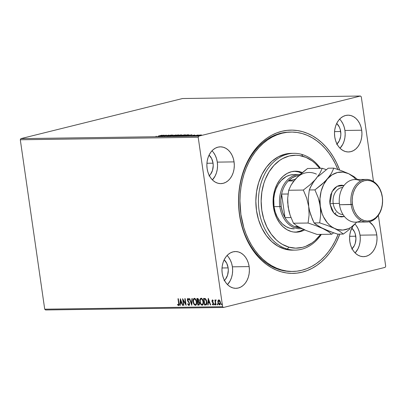 <?xml version="1.0" encoding="UTF-8"?>
<svg xmlns="http://www.w3.org/2000/svg" width="406" height="406" viewBox="0 0 406 406"><rect width="100%" height="100%" fill="white"/><g stroke="black" fill="none" stroke-linecap="round" stroke-linejoin="round"><path stroke-width="0.61" d="M290.326 132.077A69.695 51.993 89.2 0 0 239.606 214.434L239.479 214.769A71.634 53.44 -90.8 0 1 274.695 133.767A71.634 53.44 -90.8 0 1 339.685 170.073L336.544 162.77L333.438 157.066L329.936 151.798L326.069 147.002L321.877 142.739L317.39 139.045L312.661 135.954L307.733 133.498L302.653 131.696L297.466 130.57L292.229 130.128L286.991 130.377L281.8 131.316L276.704 132.929L271.756 135.208L267.006 138.126L262.489 141.658L258.262 145.769L254.359 150.418L250.817 155.564L247.67 161.152L244.95 167.13L242.681 173.443L240.89 180.031L239.586 186.826L238.789 193.763L238.505 200.777L238.733 207.801L239.479 214.769L240.722 221.61L242.463 228.263L244.681 234.658L247.355 240.733L250.456 246.437L253.958 251.71L257.825 256.501L262.022 260.764L266.509 264.458L271.238 267.549L276.166 270.01L281.246 271.812L286.428 272.933L291.665 273.375L296.908 273.126L302.1 272.187L307.195 270.574L312.138 268.295L316.893 265.377L321.405 261.845L325.637 257.734L329.54 253.085L333.082 247.944L336.229 242.357L339.827 234.12A71.634 53.44 -90.8 0 1 284.768 272.649A71.634 53.44 -90.8 0 1 239.479 214.769L239.606 214.434A69.695 51.993 -90.8 0 1 289.681 132.082L290.924 132.062M356.306 225.68L358.001 228.497L359.254 231.699L360.026 235.165L360.274 238.758L359.995 242.341L359.203 245.777L357.919 248.934L355.133 252.953A18.392 13.723 89.2 0 0 360.026 235.165L376.783 234.932A18.392 13.723 -90.8 0 1 363.568 256.663A18.392 13.723 -90.8 0 1 349.835 241.616A18.392 13.723 -90.8 0 1 352.885 226.193L350.662 231.004L349.865 234.44L349.586 238.023L349.835 241.616L350.606 245.077L351.86 248.279L353.555 251.101L355.626 253.425L357.99 255.166L360.564 256.262L363.238 256.663L365.918 256.359L368.496 255.359L370.871 253.704L372.962 251.451L374.677 248.695L375.961 245.539L376.753 242.108L377.032 238.525L376.783 234.932L376.017 231.466L374.758 228.263L373.063 225.447L369.242 221.757A18.392 13.723 -90.8 0 1 376.783 234.932L360.026 235.165A18.392 13.723 89.2 0 0 354.961 224.066M213.581 152.641L215.276 155.457L216.535 158.66L217.301 162.126L217.55 165.719L217.276 169.302L216.479 172.738L215.2 175.894L212.414 179.914A18.392 13.723 89.2 0 0 217.301 162.126L234.059 161.887A18.392 13.723 -90.8 0 1 220.844 183.624A18.392 13.723 -90.8 0 1 207.116 168.576L207.882 172.037L209.136 175.24L210.836 178.056L212.906 180.386L215.271 182.127L217.839 183.218L220.514 183.624L223.193 183.319L225.772 182.319L228.152 180.66L230.238 178.412L231.958 175.656L233.237 172.499L234.034 169.063L234.308 165.481L234.059 161.887L233.293 158.426L232.039 155.224L230.344 152.407L228.273 150.083L225.903 148.337L223.336 147.246L220.661 146.84L217.981 147.145L215.403 148.144L213.023 149.804L210.937 152.052L209.217 154.808L207.938 157.964L207.141 161.4L206.867 164.983L207.116 168.576A18.392 13.723 -90.8 0 1 220.331 146.84A18.392 13.723 -90.8 0 1 234.059 161.887L217.301 162.126A18.392 13.723 89.2 0 0 212.003 150.788M228.669 257.343L230.364 260.165L231.623 263.367L232.389 266.828L232.638 270.421L232.364 274.004L231.567 277.44L230.288 280.597L227.502 284.616A18.392 13.723 89.2 0 0 232.389 266.828L249.147 266.595A18.392 13.723 -90.8 0 1 235.932 288.326A18.392 13.723 -90.8 0 1 222.204 273.279L222.97 276.745L224.224 279.947L225.924 282.764L227.994 285.088L230.359 286.829L232.927 287.925L235.602 288.326L238.281 288.021L240.859 287.022L243.24 285.367L245.325 283.119L247.046 280.363L248.325 277.207L249.122 273.771L249.396 270.188L249.147 266.595L248.381 263.129L247.127 259.926L245.432 257.11L243.361 254.785L240.991 253.039L238.423 251.948L235.749 251.547L233.069 251.852L230.491 252.852L228.111 254.506L226.025 256.754L224.305 259.51L223.026 262.667L222.229 266.103L221.955 269.685L222.204 273.279A18.392 13.723 -90.8 0 1 235.419 251.547A18.392 13.723 -90.8 0 1 249.147 266.595L232.389 266.828A18.392 13.723 89.2 0 0 227.091 255.491M341.218 120.978L342.913 123.794L344.166 126.997L344.938 130.463L345.186 134.056L344.907 137.639L344.11 141.07L342.831 144.226L340.045 148.246A18.392 13.723 89.2 0 0 344.938 130.463L361.695 130.225A18.392 13.723 -90.8 0 1 348.48 151.961A18.392 13.723 -90.8 0 1 334.747 136.908L335.518 140.375L336.772 143.577L338.467 146.393L340.538 148.718L342.903 150.464L345.476 151.555L348.15 151.961L350.83 151.651L353.408 150.656L355.783 148.997L357.874 146.749L359.589 143.993L360.873 140.836L361.665 137.401L361.944 133.818L361.695 130.225L360.929 126.763L359.67 123.561L357.975 120.739L355.905 118.415L353.54 116.674L350.972 115.583L348.292 115.177L345.618 115.482L343.034 116.481L340.659 118.141L338.568 120.389L336.853 123.145L335.569 126.302L334.777 129.737L334.498 133.32L334.747 136.908A18.392 13.723 -90.8 0 1 347.962 115.177A18.392 13.723 -90.8 0 1 361.695 130.225L344.938 130.463A18.392 13.723 89.2 0 0 339.639 119.125M336.64 144.358L339.243 140.938L340.659 136.426L340.852 133.975L340.157 129.149L339.299 126.956L336.711 123.429A12.586 9.389 -90.8 0 1 340.68 131.519L334.564 131.605L340.68 131.519A12.586 9.389 -90.8 0 1 337 144.028M224.092 280.729L225.523 279.191L227.573 275.146L228.304 270.34L228.136 267.884L226.751 263.321L224.163 259.794A12.586 9.389 -90.8 0 1 228.136 267.884L222.021 267.97L228.136 267.884A12.586 9.389 -90.8 0 1 224.452 280.394M209.004 176.026L210.435 174.484L212.485 170.439L213.216 165.638L213.048 163.182L211.663 158.619L209.075 155.092A12.586 9.389 -90.8 0 1 213.048 163.182L206.933 163.268L213.048 163.182A12.586 9.389 -90.8 0 1 209.364 175.691M351.728 249.066L354.331 245.64L355.204 243.483L355.94 238.677L355.245 233.851L354.387 231.659L351.799 228.131A12.586 9.389 -90.8 0 1 355.768 236.221L349.652 236.307L355.768 236.221A12.586 9.389 -90.8 0 1 352.088 248.731M182.543 98.526L360.437 96.029L198.767 136.137L20.873 138.634L182.543 98.526L20.873 138.634L198.767 136.137L360.437 96.029L361.284 96.806L373.49 181.518L361.284 96.806L360.437 96.029L182.543 98.526M199.508 135.071L196.905 135.807L199.716 135.523L201.285 134.919L197.884 135.396C196.844 135.655 196.646 135.802 197.291 135.843L201.381 135.046L199.508 135.071M193.418 135.883L198.199 134.98L193.418 135.883M194.707 135L190.617 135.903L194.86 135.117M183.421 136.02L188.998 134.868L187.333 134.807L182.37 136.035L187.567 135.396L188.912 134.828L187.333 134.807L182.37 136.035L183.421 136.02M175.661 136.132L179.036 135.756L181.629 135.01L180.624 134.899L175.661 136.132L181.071 135.183C181.847 134.99 181.913 134.888 181.264 134.888L175.661 136.132M169.586 136.218L176.057 134.965L170.814 135.919L173.103 135.005L169.647 136.218L176.057 134.965L170.814 135.919L173.103 135.005L169.586 136.218M161.72 136.325L165.415 135.411L163.978 136.294L168.942 135.066L164.892 135.985L166.338 135.102L161.375 136.33L165.415 135.411L163.978 136.294L168.942 135.066L164.892 135.985L166.338 135.102L161.72 136.325M158.467 135.985L162.116 135.157L158.467 135.985M164.141 135.132L157.731 136.38L160.162 135.974L161.431 135.959L160.68 136.34L164.141 135.132L157.731 136.38L160.162 135.974L161.431 135.959L160.68 136.34L164.141 135.132M166.597 136.289L172.098 135.056L169.688 135.34L168.033 136.056L166.668 136.035L168.896 135.944L171.839 134.995L169.875 135.294L168.556 135.944L166.668 136.035M173.956 135.579L172.596 136.147L174.133 136.122L178.853 135.02L173.956 135.579C172.525 135.929 172.245 136.137 173.108 136.198L177.452 135.523C178.904 135.168 179.188 134.959 178.3 134.904L173.956 135.579M180.665 135.487L179.305 136.051L180.843 136.03L185.562 134.924L180.665 135.487C179.239 135.837 178.955 136.04 179.817 136.101L184.162 135.431C185.613 135.076 185.897 134.868 185.009 134.807L180.665 135.487M192.018 134.741L185.608 135.99L188.044 135.584L189.308 135.568L188.562 135.949L192.018 134.741L185.608 135.99L188.044 135.584L189.308 135.568L188.562 135.949L192.018 134.741M192.672 135.812L193.454 135.736L192.545 135.909M195.332 135.771L196.113 135.7L195.205 135.873M199.671 135.711L200.452 135.64L199.544 135.812M45.563 309.971L223.457 307.474L385.127 267.366L223.457 307.474L222.615 306.697L44.716 309.194L20.3 139.76L198.199 137.269L222.615 306.697L198.199 137.269L198.767 136.137L198.199 137.269L20.3 139.76L20.873 138.634L20.3 139.76L44.716 309.194L222.615 306.697L223.457 307.474L45.563 309.971L44.716 309.194L45.563 309.971M219.824 304.845L219.519 304.916C220.331 304.617 220.636 303.774 220.428 302.394L219.839 300.668L218.788 299.877L217.971 300.699L217.829 301.526L218.428 304.079L219.661 304.901L220.428 303.744L220.341 301.937L219.616 300.349L218.651 299.892L217.971 300.699L219.073 299.806M215.809 299.922L215.317 300.729L215.601 300.658L215.317 300.729L215.216 300.014L214.87 300.019L215.571 304.886L215.916 304.886L215.495 301.409L216.093 300.085L215.611 300.004L215.317 300.729L215.216 300.014L214.87 300.019L215.571 304.886L215.855 304.82L215.16 300.014L215.855 304.82L215.571 304.886L215.916 304.886L215.495 301.577L216.093 300.085L215.738 299.932M213.363 301.003L212.561 300.567L213.079 301.069L213.221 300.653L212.45 299.968L212.008 300.399L212.115 301.825L213.302 303.622L213.16 304.338L212.439 303.906L212.389 304.495L213.277 304.977L213.673 304.079L213.424 302.84L212.338 301.338L212.485 300.582L213.079 301.069L213.221 300.653L212.363 299.978L212.648 299.907M206.075 304.942L205.568 305.028L206.466 304.662L206.903 303.206L206.456 300.207L205.355 298.598L203.563 298.38L204.522 305.043L206.228 304.911M199.021 305.053L198.712 305.124L199.508 303.216L198.549 301.526L198.767 300.1L197.489 298.466L196.854 298.476L197.813 305.139L198.94 305.089L199.503 304.221L199.387 302.688L198.549 301.526L198.696 299.735L198.042 298.598L196.854 298.476L197.813 305.139L198.098 305.068L197.143 298.471L198.098 305.068L197.813 305.139L198.879 305.104M191.739 305.221L192.282 298.537L191.906 298.542L191.536 303.612L189.709 298.572L189.333 298.577L191.794 305.221L192.282 298.537L191.906 298.542L191.536 303.612L189.709 298.572L189.333 298.577L191.739 305.221M183.872 305.332L183.157 300.374L186.126 305.302L185.166 298.638L184.821 298.643L185.537 303.612L182.563 298.674L183.522 305.337L183.872 305.332L183.157 300.374L186.126 305.302L185.166 298.638L184.821 298.643L185.537 303.612L182.563 298.674L183.522 305.337L183.872 305.332M178.503 305.581L178.503 305.581C179.142 305.226 179.305 304.439 178.99 303.231L178.341 298.735L177.995 298.74L178.726 304.444L178.341 304.891L177.64 304.307L177.539 304.825L178.503 305.581L179.112 304.713L178.341 298.735L177.995 298.74L178.635 303.17L178.919 303.099L178.29 298.735L178.919 303.099L178.401 304.896L177.64 304.307L177.539 304.825L178.635 305.561M180.365 298.704L179.878 305.388L180.259 305.383L180.416 303.241L181.68 303.226L182.451 305.353L182.832 305.348L180.365 298.704L179.878 305.388L180.259 305.383L180.416 303.241L181.68 303.226L182.451 305.353L182.832 305.348L180.365 298.704M188.937 304.713L189.531 303.541L188.78 304.749L187.912 303.647L187.679 303.992L187.963 303.921L189.186 305.363L187.679 303.992L188.902 305.434L189.592 304.541L189.445 303.003L187.679 299.963L188.008 299.11L188.739 299.958L188.739 299.156L187.739 298.466L187.303 299.724L187.658 301.008L189.11 303.115L189.196 304.378L188.709 304.744L187.912 303.647L187.679 303.992L188.521 305.307L189.308 305.348M195.768 305.266L195.413 305.342C196.524 304.891 196.935 303.713 196.636 301.815C196.382 299.892 195.631 298.73 194.378 298.339C193.271 298.806 192.87 299.993 193.17 301.891L194.235 304.632L195.611 305.317L196.377 304.586L196.712 303.003L195.885 299.516L194.794 298.415L193.753 298.613L193.129 300.212L193.17 301.891L193.454 301.825C193.154 299.922 193.555 298.74 194.662 298.268M202.477 305.175L202.122 305.246C203.233 304.799 203.645 303.622 203.345 301.719C203.091 299.795 202.34 298.638 201.087 298.243C199.985 298.714 199.579 299.897 199.879 301.8L200.945 304.541L202.32 305.226L203.086 304.495L203.426 302.912L202.599 299.42L201.503 298.319L200.468 298.517L199.823 300.313L199.879 301.8L200.163 301.729C199.864 299.831 200.27 298.643 201.371 298.171M208.248 298.314L207.76 304.997L208.141 304.992L208.293 302.851L209.562 302.83L210.333 304.962L210.709 304.957L208.248 298.314L207.76 304.997L208.141 304.992L208.293 302.851L209.562 302.83L210.333 304.962L210.709 304.957L208.248 298.314M215.058 304.916L214.404 304.434L214.84 304.967L214.612 303.876L214.449 304.627L214.891 304.931L214.855 304.058L214.551 303.891L214.393 304.241L214.688 304.363L214.896 303.805M217.717 304.876L217.063 304.398L217.504 304.931L217.276 303.835L217.083 304.495L217.55 304.891L217.52 304.023L217.21 303.85L217.053 304.206L217.347 304.327L217.555 303.769M222.057 304.815L221.402 304.338L221.838 304.87L221.61 303.774L221.422 304.434L221.889 304.83L221.859 303.962L221.549 303.789L221.392 304.145L221.686 304.267L221.894 303.708M385.7 266.24L378.362 215.322L385.7 266.24L385.127 267.366L385.7 266.24M289.057 271.411A69.695 51.993 89.2 0 0 289.701 271.355A69.695 51.993 89.2 0 1 289.057 271.411M292.883 271.441L291.635 271.462A69.695 51.993 -90.8 0 1 239.606 214.434A69.695 51.993 89.2 0 0 292.279 271.447M178.787 305.51L177.539 304.825L177.864 304.541L178.787 305.51M178.442 304.733L178.741 304.815L178.401 304.896M178.681 304.825L178.919 303.099L179.01 304.378L178.681 304.825M182.807 305.282L182.451 305.353L182.736 305.282L181.964 303.155L180.416 303.241L181.964 303.155L182.807 305.282M180.264 305.317L179.878 305.388L180.162 305.317L180.609 299.212L180.264 305.317M181.715 302.47L180.909 300.242L180.624 300.313L181.436 302.541L181.715 302.47L180.909 300.242L180.624 300.313L181.436 302.541L180.462 302.556L180.624 300.313L180.462 302.556L181.715 302.47M183.862 305.266L183.522 305.337L183.806 305.266L182.928 299.171L183.862 305.266M185.821 303.541L185.537 303.612L185.821 303.541L185.116 298.638L185.821 303.541M186.049 304.749L183.441 300.303L183.157 300.374L183.441 300.303L186.049 304.749M189.018 299.887L188.008 299.11L188.739 299.958L188.947 299.542L187.917 298.43L187.333 299.993L187.618 299.922L187.942 300.937L187.618 299.922L187.333 299.993L187.658 301.008L187.942 300.937L188.592 301.836L187.658 301.008L189.45 303.206L189.039 302.962L189.521 304.16L188.78 304.749M188.024 298.395L187.618 299.922L188.201 298.359M188.902 305.434L189.592 303.617L187.679 299.963L188.166 299.075M188.196 299.06L188.947 299.745M191.84 304.647L189.638 298.577L191.84 304.647M191.82 303.546L191.536 303.612L191.82 303.546L192.185 298.542L191.82 303.546M195.413 305.342L195.697 305.271C194.459 304.87 193.713 303.718 193.454 301.825L193.17 301.891C193.429 303.789 194.175 304.942 195.413 305.342L195.626 305.317M194.459 298.293L193.53 299.521L193.505 302.12L194.52 304.566L195.799 305.266M195.667 304.581L195.585 304.586C196.489 304.231 196.819 303.282 196.575 301.744L196.372 303.987L195.301 304.657C194.317 304.327 193.718 303.404 193.52 301.886C193.276 300.359 193.601 299.405 194.489 299.019C195.489 299.359 196.088 300.293 196.291 301.815L196.575 301.744C196.372 300.222 195.768 299.288 194.773 298.953L195.976 299.912L196.575 301.744L196.291 301.815C196.534 303.353 196.205 304.302 195.301 304.657L194.362 304.084L193.555 302.125L193.576 300.034L194.408 299.024L195.382 299.537L196.205 301.333L196.316 303.236L195.616 304.581M195.748 304.571L195.301 304.657M194.773 298.953L194.489 299.019M198.712 305.124L199.113 305.043M198.742 304.373L199.442 303.155L199.158 303.221L199.442 303.155L198.727 301.968L197.879 301.968L198.443 302.039L199.158 303.221L198.458 304.444L198.062 304.449L197.702 301.973L197.986 301.902L198.859 302.039L199.356 302.769L199.341 304.084L198.91 304.363M198.067 301.216L198.707 300.049L197.656 299.146L198.422 300.12L197.605 301.288L197.296 299.151L197.58 299.085L198.204 299.126L198.62 299.669L198.382 301.166M198.153 301.211L197.605 301.288L197.296 299.151L198.052 299.278L198.387 299.927L198.341 301.003L197.783 301.288M198.854 304.368L198.062 304.449L197.702 301.973L198.575 302.11L199.072 302.84L199.057 304.155L198.458 304.444M202.122 305.246L202.406 305.18C201.168 304.774 200.422 303.627 200.163 301.729L199.879 301.8C200.138 303.698 200.884 304.845 202.122 305.246L202.335 305.221M201.173 298.197L200.239 299.43L200.214 302.028L201.229 304.47L202.508 305.17M202.376 304.49L202.295 304.495C203.198 304.135 203.528 303.191 203.284 301.653L203.081 303.896L202.01 304.566C201.026 304.231 200.432 303.307 200.229 301.79C199.985 300.262 200.31 299.308 201.198 298.928C202.198 299.268 202.797 300.196 203 301.724L203.284 301.653C203.081 300.13 202.482 299.197 201.483 298.857L202.685 299.816L203.284 301.653L203 301.724C203.244 303.262 202.914 304.206 202.01 304.566L201.071 303.987L200.265 302.034L200.285 299.938L201.041 298.948L201.483 298.857L202.092 299.445L202.914 301.242L203.025 303.145L202.325 304.49M205.568 305.028C206.74 304.769 207.161 303.678 206.832 301.754L205.355 298.598L203.563 298.38L204.522 305.043L204.807 304.972L203.853 298.374L204.807 304.972L206.243 304.911M205.426 304.282L206.329 304.099L206.05 304.165L206.766 301.688L206.481 301.76L206.766 301.688L205.543 299.156L204.289 298.989L205.258 299.227L206.481 301.76L206.05 304.165L204.771 304.353L204.005 299.06L205.543 299.156L206.512 300.577L206.821 302.881L206.121 304.195M206.05 304.165L204.771 304.353L204.005 299.06L205.258 299.227L206.091 300.293L206.537 302.947L206.329 303.82L205.766 304.287L206.329 304.099M210.689 304.891L210.333 304.962L210.618 304.891L209.846 302.764L208.293 302.851L209.846 302.764L210.689 304.891M208.146 304.926L207.76 304.997L208.045 304.926L208.491 298.821L208.146 304.926M209.597 302.079L208.791 299.851L208.506 299.922L209.313 302.15L209.597 302.079L208.791 299.851L208.506 299.922L209.313 302.15L208.344 302.165L208.506 299.922L208.344 302.165L209.597 302.079M213.094 304.383L213.586 303.551L212.988 304.409L212.439 303.906L212.308 304.358L213.399 304.936L212.308 304.358L213.302 304.962L213.642 303.592L212.465 301.668L212.318 301.227L212.84 300.496L212.561 300.567M213.114 305.007L213.5 304.926M212.45 299.968L211.973 301.252L212.257 301.186L212.475 301.932L212.257 301.186L211.973 301.252L212.196 302.003L212.475 301.932L212.993 302.592L212.196 302.003L213.586 303.551L213.15 303.16L213.597 303.825L212.988 304.409M212.587 299.927L212.257 301.186L212.734 299.897M212.84 300.496L213.251 300.826M214.779 303.855L214.987 304.901M215.896 299.932L215.601 300.658L216.088 299.851M217.438 303.82L217.652 304.865M219.519 304.916L219.798 304.85L218.164 302.358L217.88 302.429L219.519 304.916L219.971 304.825M217.971 300.699L217.88 302.429L218.164 302.358L218.255 300.628L217.971 300.699M218.804 299.867L218.159 301.029L218.245 302.795L218.895 304.287L219.874 304.84M219.712 304.251L220.367 302.333L220.235 303.84L219.428 304.322L218.23 302.429L218.875 300.476L220.082 302.404L220.367 302.333L219.159 300.404L219.798 300.821L220.306 302.008L219.428 304.322L218.986 304.14L218.195 302.1L218.768 300.491L219.159 300.404L218.875 300.476L219.514 300.892L220.082 302.404L220.001 303.784L219.428 304.322M218.773 300.613L219.103 300.41M219.159 300.404L218.875 300.476M221.777 303.759L221.991 304.804M202.457 304.475L202.01 304.566M155.919 136.304L156.198 136.436M156.549 136.294L156.533 136.599M162.968 135.426L160.837 135.964L162.968 135.426M169.348 135.812L169.297 135.477L169.348 135.812M178.356 135.269L178.3 134.904L178.31 135.284M178.863 134.99L178.3 134.904M172.621 136.492L172.565 136.111L173.108 136.198M173.225 136.177L172.936 136.279M173.606 136.071L173.276 135.909L174.489 135.528L177.808 135.031C178.493 135.081 178.259 135.249 177.102 135.528L173.606 136.071C172.926 136.02 173.159 135.853 174.306 135.574L178.214 135.147L177.117 135.604L173.184 136.005L173.235 136.386M181.071 135.183C181.847 134.99 181.913 134.888 181.264 134.888M179.756 135.883L179.594 135.452M180.462 135.02L180.726 135.259L178.889 135.538L180.462 135.02M178.361 135.543L179.031 135.548L178.701 135.832L176.534 136.117L178.361 135.543L179.031 135.548L178.691 135.761L176.519 136L178.361 135.543M181.101 135.041L181.162 135.426M185.065 135.178L185.009 134.807L185.065 135.178M185.572 134.893L185.009 134.807M179.33 136.401L179.274 136.015L179.817 136.101M179.934 136.086L179.645 136.188M180.315 135.974L179.904 135.878L180.843 135.523L184.517 134.934C185.202 134.985 184.969 135.152 183.816 135.437L180.315 135.974C179.635 135.924 179.868 135.761 181.015 135.482L184.903 135.071L183.827 135.513L179.894 135.909L179.949 136.289M188.262 134.944L187.232 135.477L183.228 135.903L187.171 134.929L188.262 134.944L187.222 135.401L183.243 136.025L187.171 134.929L188.262 134.944L188.409 135.376M190.85 135.036L188.719 135.574L190.85 135.036M193.134 135.518L193.094 135.244L193.134 135.518M193.205 135.437L193.373 135.705M201.082 135.178L201.046 134.914L201.082 135.178M201.381 135.046L201.046 134.914M196.935 136.162L196.88 135.782L197.291 135.843M200.6 135.02L200.092 135.442L197.463 135.705L200.341 135.036L197.732 135.731L200.6 135.02L200.924 135.447M197.732 135.731L197.448 135.685L197.504 136.066M177.808 135.031L178.285 135.482M179.031 135.548L178.691 135.761M184.517 134.934L184.994 135.391M292.559 153.372A48.4 36.109 89.2 0 0 291.269 153.356A48.4 36.109 89.2 0 0 255.988 196.956A48.4 36.109 89.2 0 0 284.748 249.096L287.326 249.061A48.4 36.109 -90.8 0 1 258.566 196.92A48.4 36.109 -90.8 0 1 293.848 153.321A48.4 36.109 -90.8 0 1 301.724 154.371A48.4 36.109 -90.8 0 1 320.451 168.312A48.4 36.109 89.2 0 0 301.724 154.371L302.729 156.249A46.467 34.662 -90.8 0 1 319.725 168.323L315.203 163.395L312.29 161.004L306.022 157.411L299.364 155.518L295.969 155.239L289.199 156.016L282.688 158.548L279.607 160.446L273.938 165.409L269.112 171.768L265.316 179.279L263.844 183.375L261.845 192.053L261.149 201.107L261.784 210.181L263.733 218.93L266.909 227.02L271.198 234.13L276.43 240.002L279.343 242.392L282.409 244.397L288.905 247.147L287.326 249.061A48.4 36.109 89.2 0 0 321.374 234.379A48.4 36.109 -90.8 0 1 295.208 250.111A48.4 36.109 -90.8 0 1 287.326 249.061L284.748 249.096A48.4 36.109 89.2 0 0 292.63 250.147L295.208 250.111M320.654 234.389A46.467 34.662 -90.8 0 1 288.905 247.147L295.664 248.157L302.429 247.381L305.733 246.33L312.026 242.95L314.949 240.656L320.654 234.389M294.243 228.827L289.848 228.238A27.106 20.219 -90.8 0 1 273.745 199.036A27.106 20.219 -90.8 0 1 293.502 174.626M293.98 171.236L298.42 171.9L301.628 173.144A30.491 22.746 89.2 0 0 298.42 171.9L300.354 171.87L295.913 171.21L291.478 171.718L287.199 173.382L283.261 176.133L279.8 179.863L276.953 184.436L274.837 189.673L273.522 195.372L273.065 201.31L273.482 207.268L274.76 213.008L276.846 218.316L279.658 222.985L283.094 226.832L287.017 229.72L291.28 231.527A30.491 22.746 -90.8 0 0 296.243 232.186A30.491 22.746 -90.8 0 0 304.601 229.923L302.323 230.989L297.948 232.08L293.487 232.004L291.28 231.527A30.491 22.746 -90.8 0 1 273.162 198.676A30.491 22.746 -90.8 0 1 295.39 171.21A30.491 22.746 -90.8 0 1 300.354 171.87L298.42 171.9A30.491 22.746 89.2 0 0 294.421 171.251M337.914 169.683L335.31 163.77L332.291 158.228L328.88 153.103L325.115 148.444L321.024 144.303L316.66 140.709L312.057 137.705L307.261 135.32L302.318 133.574L297.273 132.488L292.178 132.062L287.078 132.31L282.028 133.229L277.07 134.807L272.259 137.03L267.635 139.877L263.25 143.318L259.135 147.322L255.338 151.849L251.898 156.858L248.837 162.298L246.198 168.12L243.996 174.265L242.255 180.675L240.991 187.288L240.22 194.043L239.951 200.868L240.905 214.48L243.818 227.604L245.98 233.82L248.589 239.733L251.608 245.28L255.019 250.406L258.784 255.059L262.87 259.206L267.234 262.794L271.837 265.798L276.638 268.183L281.581 269.929L286.626 271.02L291.721 271.441L296.822 271.193L301.871 270.274L306.824 268.696L311.641 266.473L316.259 263.631L320.649 260.19L324.759 256.186L328.555 251.654L332.001 246.645L335.057 241.205L338.193 234.145A69.695 51.993 -90.8 0 1 292.924 271.441A69.695 51.993 -90.8 0 1 281.581 269.929L280.292 269.949L281.581 269.929A69.695 51.993 -90.8 0 1 240.164 194.844A69.695 51.993 -90.8 0 1 290.97 132.062A69.695 51.993 -90.8 0 1 302.318 133.574A69.695 51.993 -90.8 0 1 337.817 169.429M302.328 172.555A30.491 22.746 -90.8 0 0 300.354 171.87L302.516 172.636M291.3 153.356L285.058 154.168L278.277 156.807L272.02 161.172L266.524 167.099L262.012 174.357L258.647 182.664L256.562 191.708L255.836 201.137L256.501 210.592L258.526 219.702L261.834 228.126L266.3 235.536L271.756 241.651L277.983 246.229L284.748 249.096L288.25 249.852L292.66 250.147M295.279 232.171A30.491 22.746 89.2 0 0 303.521 229.451L300.389 231.014L296.015 232.105M294.264 228.827A27.106 20.219 -90.8 0 1 289.848 228.238L286.063 226.629L282.576 224.066L279.521 220.646L277.019 216.494L275.166 211.78L274.03 206.674L273.766 198.727L274.557 193.53L276.09 188.648L278.308 184.268L281.119 180.558L286.225 176.554L290.026 175.077L293.969 174.626M301.724 154.371A48.4 36.109 89.2 0 0 259.14 191.673A48.4 36.109 89.2 0 0 287.326 249.061L288.905 247.147A46.467 34.662 -90.8 0 1 261.845 192.053A46.467 34.662 -90.8 0 1 302.729 156.249L301.724 154.371M298.923 175.554L296.624 175.935L292.218 177.777L288.265 180.964A26.136 19.498 89.2 0 0 281.612 194.083L285.007 217.631L290.965 217.545L285.007 217.631A26.136 19.498 89.2 0 0 294.847 226.655L300.059 227.766A26.136 19.498 -90.8 0 1 294.847 226.655A26.136 19.498 -90.8 0 1 285.007 217.631A26.136 19.498 -90.8 0 1 281.18 206.385L279.83 206.568A27.106 20.219 89.2 0 0 301.76 228.629A27.106 20.219 -90.8 0 1 300.064 228.745A27.106 20.219 -90.8 0 1 279.83 206.568L274.03 206.649L279.83 206.568A27.106 20.219 -90.8 0 1 299.303 174.544A27.106 20.219 -90.8 0 1 300.004 174.55A27.106 20.219 89.2 0 0 279.83 206.568L281.18 206.385L282.596 212.308L285.007 217.631L281.612 194.083L280.85 200.194L281.18 206.385A26.136 19.498 -90.8 0 1 281.612 194.083A26.136 19.498 -90.8 0 1 288.265 180.964L295.329 179.213L288.265 180.964A26.136 19.498 -90.8 0 1 298.902 175.554M281.612 194.083L288.082 193.992L281.612 194.083M294.847 226.655L298.029 226.609L294.847 226.655M293.934 180.888L288.265 180.964L293.934 180.888M361.193 220.61A21.295 15.89 -90.8 0 1 339.517 204.736A21.295 15.89 89.2 0 0 355.412 222.158L367.014 221.996A21.295 15.89 -90.8 0 1 351.119 204.573A21.295 15.89 89.2 0 0 369.734 221.646A21.295 15.89 89.2 0 0 382.315 196.834L382.254 197.001A20.33 15.164 -90.8 0 1 370.242 220.681A20.33 15.164 -90.8 0 1 352.469 204.391L339.517 204.736L351.119 204.573A21.295 15.89 -90.8 0 1 366.42 179.411A21.295 15.89 -90.8 0 1 382.315 196.834A21.295 15.89 -90.8 0 1 367.014 221.996M342.568 187.496A13.55 10.109 89.2 0 0 333.199 203.497A2.324 0.264 -8.2 0 0 329.951 203.939L331.935 191.733L337.082 186.324L343.989 185.542L341.644 185.182L339.33 185.446L337.102 186.308L335.051 187.739L333.25 189.678L330.662 194.784L329.733 200.838L329.951 203.939A2.324 0.264 171.8 0 1 333.199 203.497A13.55 10.109 89.2 0 0 343.05 214.586M339.355 203.411L333.199 203.497L339.355 203.411M315.777 179.127L310.093 184.73L303.338 190.054L288.696 190.257L303.338 190.054L306.647 198.032L308.707 206.497L308.316 197.996L309.321 189.967L310.367 187.394L313.518 181.984L319.816 173.514L322.232 168.287L326.307 169.622L322.232 168.287L319.816 173.514L315.777 179.127L310.093 184.73L303.338 190.054L306.647 198.032L308.707 206.497L309.093 214.992L308.088 223.026L315.954 225.706L322.907 228.588L328.144 231.476L331.738 234.232L317.096 234.44L305.606 230.344L297.04 225.985L293.447 223.229L308.088 223.026L315.954 225.706L322.907 228.588L328.144 231.476L331.738 234.232L317.096 234.44L305.606 230.344L297.04 225.985L293.447 223.229L290.133 215.251L288.077 206.786L287.692 198.29L288.696 190.257L291.112 185.029L295.152 179.416L300.836 173.819L307.591 168.495L322.232 168.287L307.591 168.495L297.811 176.6L293.137 182.066M331.738 234.232L333.651 232.816L331.738 234.232M313.777 181.624L311.737 184.74L309.321 189.967L314.939 189.891L318.253 197.869L319.471 202.046L320.71 210.643L320.694 214.835L319.689 222.864L314.071 222.94L319.689 222.864L327.556 225.543L337.239 229.456L342.882 230.055L348.434 228.679L351.058 227.274L355.778 223.148A29.039 21.665 -90.8 0 1 334.508 228.426A29.039 21.665 -90.8 0 1 320.309 206.334L320.694 214.835L319.689 222.864L327.556 225.543L334.508 228.426L339.746 231.313L343.339 234.069L337.721 234.15L329.855 231.471L320.06 227.132L314.071 222.94L310.763 214.962L309.539 210.785L308.707 206.497L308.316 197.996L309.321 189.967L314.939 189.891L324.719 181.781L329.642 176.108L331.418 173.352L333.839 168.125L328.215 168.206L318.436 176.311L328.215 168.206L333.839 168.125L341.745 170.819L348.652 173.687L341.745 170.819L333.839 168.125L331.418 173.352L327.378 178.965L321.694 184.563L314.939 189.891L318.253 197.869L320.309 206.334A29.039 21.665 -90.8 0 1 327.378 178.965A29.039 21.665 -90.8 0 1 348.652 173.687L353.92 176.595L357.579 179.533L353.92 176.595L348.652 173.687A29.039 21.665 -90.8 0 1 356.006 179.553L353.712 177.133L348.652 173.687L343.111 172.108L337.462 172.499L332.098 174.839L327.378 178.965L323.628 184.598L321.1 191.348L319.969 198.762L320.309 206.334L322.095 213.546L323.501 216.86L327.206 222.625L329.449 224.98L331.895 226.924L339.746 231.313L343.339 234.069L337.721 234.15L333.702 232.831L322.907 228.588L315.69 224.295L314.071 222.94L312.305 219.037L309.539 210.785L308.707 206.497L309.093 214.992L308.088 223.026L293.447 223.229L290.133 215.251L288.915 211.079L287.676 202.477L287.692 198.29L288.696 190.257L291.112 185.029L293.152 181.913M316.426 174.138A29.039 21.665 89.2 0 0 295.152 179.416L297.41 177.148M335.99 212.678L334.544 213.749M299.669 227.375L305.013 229.908M355.778 223.148L356.605 222.143A29.039 21.665 -90.8 0 1 355.778 223.148L353.073 226.01L355.778 223.148M344.42 216.499L341.517 216.931L339.208 216.581L336.99 215.637L334.945 214.135L333.159 212.13L331.697 209.694L329.951 203.939L333.808 212.952L338.508 216.352L344.42 216.499M350.053 228.781L346.795 231.461L350.053 228.781M343.339 234.069L346.795 231.461L343.339 234.069M342.669 187.491A13.55 10.109 89.2 0 0 333.199 203.497A13.55 10.109 89.2 0 0 338.528 213.048M366.42 179.411L354.819 179.574A21.295 15.89 89.2 0 0 339.517 204.736A21.295 15.89 -90.8 0 1 344.836 184.512A21.295 15.89 -90.8 0 1 360.64 180.959M382.254 197.001L381.401 193.17L380.016 189.632L378.143 186.516L375.854 183.948L373.241 182.02L370.399 180.812L367.44 180.371L364.481 180.706L361.629 181.812L359 183.639L356.691 186.126L354.793 189.171L353.382 192.662L352.504 196.458L352.195 200.417L352.469 204.391L353.316 208.217L354.707 211.754L356.58 214.87L358.868 217.443L361.482 219.367L364.324 220.575L367.283 221.021L370.242 220.681L373.094 219.58L375.723 217.748L378.032 215.261L379.93 212.216L381.341 208.73L382.219 204.928L382.528 200.97L382.315 196.834A21.295 15.89 89.2 0 0 363.7 179.762A21.295 15.89 89.2 0 0 351.119 204.573L352.469 204.391A20.33 15.164 -90.8 0 1 364.481 180.706A20.33 15.164 -90.8 0 1 382.254 197.001M166.907 136.132L166.962 136.512M171.489 135.147L171.545 135.528M181.731 134.934L181.786 135.315M179.137 135.584L179.193 135.964M194.408 135.137L194.464 135.518M193.165 135.371L193.22 135.751M191.14 135.792L191.196 136.172M192.601 135.538L192.657 135.919M192.556 135.467L192.606 135.848M201.447 134.975L201.503 135.355M291.269 153.356L293.848 153.321M293.482 174.626L299.303 174.544"/></g></svg>
